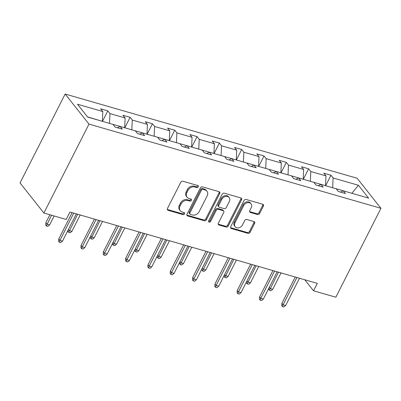 <?xml version="1.0" encoding="UTF-8"?>
<svg xmlns="http://www.w3.org/2000/svg" width="401" height="401" viewBox="0 0 401 401"><rect width="100%" height="100%" fill="white"/><g stroke="black" fill="none" stroke-linecap="round" stroke-linejoin="round"><path stroke-width="0.6" d="M198.274 186.836A1.193 0.957 141.6 0 0 197.808 185.533L182.891 181.227A1.709 1.368 141.6 0 0 180.751 182.28L167.468 208.46A1.709 1.368 141.6 0 0 167.533 209.923A1.709 1.368 141.6 0 0 168.134 210.319L183.051 214.62A1.193 0.957 141.6 0 0 184.084 212.585L182.154 212.029A5.464 4.386 141.6 0 1 180.234 210.771A5.464 4.386 141.6 0 1 180.024 206.079L181.132 203.898A5.464 4.386 141.6 0 1 187.984 200.54L189.914 201.096A1.193 0.957 141.6 0 0 190.946 199.056L189.016 198.5A5.464 4.386 141.6 0 1 187.097 197.242A5.464 4.386 141.6 0 1 186.886 192.55L187.994 190.37A5.464 4.386 141.6 0 1 194.846 187.011L196.776 187.568A1.193 0.957 141.6 0 0 198.274 186.836M187.097 197.242L186.45 196.43A5.464 4.386 141.6 0 1 186.239 191.738L187.347 189.558A5.464 4.386 141.6 0 1 194.204 186.199L196.134 186.756A1.193 0.957 141.6 0 0 197.758 185.518M167.312 209.437A1.709 1.368 141.6 0 0 167.488 209.507L182.41 213.808A1.193 0.957 141.6 0 0 184.034 212.57M180.234 210.771L179.588 209.954A5.464 4.386 141.6 0 1 179.377 205.267L180.485 203.081A5.464 4.386 141.6 0 1 187.342 199.723L189.272 200.279A1.193 0.957 141.6 0 0 190.896 199.041M257.512 214.505A1.709 1.368 141.6 0 0 259.653 213.457L263.382 206.109A1.709 1.368 141.6 0 0 263.312 204.645A1.709 1.368 141.6 0 0 262.715 204.249L246.144 199.472A1.709 1.368 141.6 0 0 244.003 200.525L230.72 226.705A1.709 1.368 141.6 0 0 230.786 228.169A1.709 1.368 141.6 0 0 231.387 228.56L247.953 233.342A1.709 1.368 141.6 0 0 250.099 232.289L254.6 223.417A1.709 1.368 141.6 0 0 254.535 221.953A1.709 1.368 141.6 0 0 253.933 221.558L246.841 219.512A1.709 1.368 141.6 0 0 244.7 220.565L242.47 224.966A4.566 3.669 141.6 0 1 235.131 226.72A4.566 3.669 141.6 0 1 234.956 222.796L243.703 205.563A4.566 3.669 141.6 0 1 251.036 203.808A4.566 3.669 141.6 0 1 251.211 207.728L249.753 210.6A1.709 1.368 141.6 0 0 249.823 212.069A1.709 1.368 141.6 0 0 250.419 212.46L257.512 214.505L256.866 213.693A1.709 1.368 141.6 0 0 259.011 212.645L262.735 205.297A1.709 1.368 141.6 0 0 262.891 204.32M88.997 124.109L43.894 213.016L66.205 219.452L69.964 212.044L317.291 283.377L313.532 290.785L335.843 297.221L380.95 208.314L88.997 124.109L65.157 94.034L357.106 178.244L380.95 208.314M219.713 193.518A1.709 1.368 141.6 0 0 219.648 192.049A1.709 1.368 141.6 0 0 219.046 191.658L202.48 186.876A1.709 1.368 141.6 0 0 200.335 187.929L187.056 214.109A1.709 1.368 141.6 0 0 187.122 215.573A1.709 1.368 141.6 0 0 187.723 215.969L204.289 220.745A1.709 1.368 141.6 0 0 206.43 219.698L219.713 193.518L219.071 192.706A1.709 1.368 141.6 0 0 219.227 191.723M224.314 193.177L240.881 197.954A1.709 1.368 141.6 0 1 241.482 198.35A1.709 1.368 141.6 0 1 241.547 199.813L228.264 225.994A1.709 1.368 141.6 0 1 226.124 227.046L219.031 225.001A1.709 1.368 141.6 0 1 218.43 224.605A1.709 1.368 141.6 0 1 218.365 223.141L223.753 212.52A1.709 1.368 141.6 0 0 223.688 211.056A1.709 1.368 141.6 0 0 223.086 210.66L218.385 209.307A1.709 1.368 141.6 0 0 216.239 210.355L210.63 221.407A1.193 0.957 141.6 0 1 208.665 220.841L222.169 194.224A1.709 1.368 141.6 0 1 224.314 193.177M340.559 192.119L343.291 190.811L345.451 193.533L338.299 191.467L336.143 188.746L320.98 184.375L323.136 187.097L315.983 185.031L313.828 182.31L298.665 177.939L300.82 180.661L293.672 178.595L291.512 175.874L276.349 171.503L278.51 174.224L271.357 172.159L269.196 169.438L254.034 165.067L256.194 167.788L249.041 165.723L246.881 163.001L231.718 158.626L233.878 161.352L226.725 159.287L224.565 156.565L209.402 152.19L211.563 154.916L204.41 152.851L202.254 150.129L187.092 145.753L189.247 148.48L182.094 146.415L179.939 143.693L164.776 139.317L166.931 142.044L159.783 139.979L157.623 137.257L142.46 132.881L144.621 135.608L137.468 133.543L135.307 130.821L120.145 126.445L122.305 129.172L115.152 127.107L112.992 124.385L87.674 117.082L77.493 104.24L102.811 111.543L100.651 108.821L107.804 110.882L109.964 113.603L125.127 117.979L122.967 115.257L130.119 117.318L132.28 120.039L147.443 124.415L145.282 121.693L152.435 123.754L154.596 126.475L169.758 130.851L167.598 128.13L174.751 130.19L176.906 132.911L192.069 137.287L189.914 134.566L197.066 136.626L199.222 139.347L214.385 143.723L212.229 141.002L219.377 143.062L221.537 145.784L236.7 150.159L234.54 147.438L241.693 149.498L243.853 152.22L259.016 156.596L256.856 153.874L264.008 155.934L266.169 158.661L281.332 163.032L279.171 160.31L286.324 162.37L288.484 165.097L303.647 169.468L301.487 166.746L308.64 168.806L310.795 171.533L325.958 175.904L323.802 173.182L330.955 175.242L333.111 177.969L358.429 185.267L368.614 198.114L343.291 190.811M310.284 181.287L325.447 185.663M325.507 185.543L325.958 175.904M310.344 181.167L310.795 171.533M318.244 185.683L320.98 184.375M287.968 174.851L303.131 179.227M303.196 179.107L303.647 169.468M288.033 174.731L288.484 165.097M295.928 179.247L298.665 177.939M265.657 168.415L280.82 172.791M280.88 172.671L281.332 163.032M265.718 168.295L266.169 158.661M273.612 172.811L276.349 171.503M243.342 161.979L258.505 166.355M258.565 166.235L259.016 156.596M243.402 161.859L243.853 152.22M251.297 166.375L254.034 165.067M221.026 155.543L236.189 159.919M236.249 159.798L236.7 150.159M221.086 155.423L221.537 145.784M228.981 159.939L231.718 158.626M198.711 149.107L213.873 153.483M213.933 153.362L214.385 143.723M198.771 148.987L199.222 139.347M206.67 153.503L209.402 152.19M176.395 142.671L191.558 147.047M191.618 146.926L192.069 137.287M176.455 142.55L176.906 132.911M184.355 147.067L187.092 145.753M154.079 136.235L169.242 140.611M169.307 140.485L169.758 130.851M154.144 136.114L154.596 126.475M162.039 140.631L164.776 139.317M131.769 129.799L146.931 134.175M146.992 134.049L147.443 124.415M131.829 129.678L132.28 120.039M139.723 134.195L142.46 132.881M109.453 123.363L124.616 127.734M124.676 127.613L125.127 117.979M109.513 123.242L109.964 113.603M117.408 127.759L120.145 126.445M87.533 116.902L102.3 121.297M102.36 121.177L102.811 111.543M43.894 213.016L20.05 182.941L65.157 94.034M304.8 279.778L313.532 290.785M352.113 193.352L332.599 187.723M351.913 193.292L358.429 185.267M332.66 187.603L333.111 177.969M102.491 121.353L107.804 110.882M124.806 127.794L130.119 117.318M147.122 134.23L152.435 123.754M169.438 140.666L174.751 130.19M191.753 147.102L197.066 136.626M214.064 153.538L219.377 143.062M236.379 159.974L241.693 149.498M258.695 166.41L264.008 155.934M281.011 172.846L286.324 162.37M303.326 179.282L308.64 168.806M325.642 185.718L330.955 175.242M186.896 215.091A1.709 1.368 141.6 0 0 187.077 215.157L203.643 219.933A1.709 1.368 141.6 0 0 205.788 218.886L219.071 192.706M202.991 189.362A1.193 0.957 141.6 0 0 201.492 190.094L189.833 213.076A1.193 0.957 141.6 0 0 190.3 214.375L192.335 214.966A5.464 4.386 141.6 0 0 199.187 211.608L207.157 195.899A5.464 4.386 141.6 0 0 206.946 191.207A5.464 4.386 141.6 0 0 205.026 189.949L202.991 189.362L202.345 188.545A1.193 0.957 141.6 0 0 200.846 189.282L201.492 190.094M189.879 214.104L189.232 213.287A1.193 0.957 141.6 0 1 189.187 212.264L200.846 189.282M206.946 191.207L206.304 190.395A5.464 4.386 141.6 0 0 204.38 189.137L205.026 189.949M202.345 188.545L204.38 189.137M218.209 224.119A1.709 1.368 141.6 0 0 218.39 224.184L225.477 226.229A1.709 1.368 141.6 0 0 227.618 225.182L240.901 199.001A1.709 1.368 141.6 0 0 241.061 198.019M223.688 211.056L223.041 210.244A1.709 1.368 141.6 0 0 222.44 209.848L217.738 208.495A1.709 1.368 141.6 0 0 215.598 209.543L209.989 220.595L210.63 221.407M208.54 221.342A1.193 0.957 141.6 0 0 209.989 220.595M229.342 201.502A4.566 3.669 141.6 0 0 229.166 197.583A4.566 3.669 141.6 0 0 221.828 199.337L218.751 205.412A1.709 1.368 141.6 0 0 218.816 206.876A1.709 1.368 141.6 0 0 219.417 207.267L224.119 208.625A1.709 1.368 141.6 0 0 226.259 207.578L229.342 201.502M229.166 197.583L228.52 196.771A4.566 3.669 141.6 0 0 221.187 198.525L221.828 199.337M218.816 206.876L218.169 206.064A1.709 1.368 141.6 0 1 218.104 204.595L221.187 198.525M249.597 211.583A1.709 1.368 141.6 0 0 249.778 211.648L256.866 213.693M251.036 203.808L250.389 202.996A4.566 3.669 141.6 0 0 243.056 204.751L243.703 205.563M235.131 226.72L234.49 225.903A4.566 3.669 141.6 0 1 234.314 221.984L243.056 204.751M230.565 227.683A1.709 1.368 141.6 0 0 230.745 227.748L247.312 232.53A1.709 1.368 141.6 0 0 249.452 231.477L253.953 222.605A1.709 1.368 141.6 0 0 254.114 221.628M49.604 224.911L47.794 226.344L46.366 225.933L45.719 225.121L45.869 222.705L47.027 224.169L49.604 224.911L54.14 215.969M46.366 225.933L51.564 215.227M45.869 222.705L49.904 214.751M72.1 212.66L58.757 238.961L59.914 240.425L73.759 213.137M62.491 241.166L60.686 242.605L59.253 242.189L59.914 240.425L62.491 241.166L76.335 213.878M59.253 242.189L58.611 241.377L58.757 238.961M68.431 229.457L69.343 230.605L71.919 231.347L80.21 214.996M71.919 231.347L70.11 232.786L68.681 232.369L77.639 214.254M68.681 232.369L68.035 231.557L68.13 230.059M90.746 235.893L91.659 237.041L94.235 237.783L102.526 221.432M94.235 237.783L92.425 239.222L90.997 238.806L99.954 220.69M90.997 238.806L90.35 237.993L90.441 236.495M94.415 219.096L81.072 245.397L82.23 246.861L96.075 219.573M84.806 247.602L82.997 249.041L81.568 248.625L82.23 246.861L84.806 247.602L98.651 220.314M81.568 248.625L80.922 247.813L81.072 245.397M116.731 225.532L103.388 251.833L104.546 253.297L118.39 226.009M107.122 254.039L105.313 255.477L103.884 255.061L104.546 253.297L107.122 254.039L120.967 226.75M103.884 255.061L103.237 254.249L103.388 251.833M113.062 242.329L113.974 243.477L116.546 244.219L124.841 227.868M116.546 244.219L114.741 245.658L113.313 245.242L122.265 227.126M113.313 245.242L112.666 244.43L112.756 242.931M139.047 231.968L125.703 258.269L126.861 259.733L140.706 232.445M129.438 260.475L127.628 261.913L126.2 261.497L126.861 259.733L129.438 260.475L143.277 233.187M126.2 261.497L125.553 260.685L125.703 258.269M135.378 248.765L136.29 249.913L138.861 250.655L147.157 234.304M138.861 250.655L137.057 252.094L135.623 251.678L144.581 233.562M135.623 251.678L134.982 250.866L135.072 249.367M161.362 238.405L148.014 264.705L149.177 266.169L163.022 238.881M151.748 266.911L149.944 268.349L148.515 267.933L149.177 266.169L151.748 266.911L165.593 239.623M148.515 267.933L147.869 267.121L148.014 264.705M157.693 255.201L158.601 256.349L161.177 257.091L169.473 240.74M161.177 257.091L159.372 258.53L157.939 258.114L166.896 239.999M157.939 258.114L157.297 257.302L157.387 255.803M183.673 244.841L170.33 271.141L171.493 272.605L185.332 245.317M174.064 273.347L172.26 274.785L170.826 274.369L171.493 272.605L174.064 273.347L187.909 246.059M170.826 274.369L170.184 273.557L170.33 271.141M180.009 261.637L180.916 262.785L183.493 263.527L191.788 247.181M183.493 263.527L181.683 264.966L180.255 264.55L189.212 246.435M180.255 264.55L179.608 263.738L179.703 262.239M205.989 251.277L192.645 277.577L193.803 279.041L207.648 251.753M196.38 279.783L194.575 281.221L193.142 280.805L193.803 279.041L196.38 279.783L210.224 252.495M193.142 280.805L192.5 279.993L192.645 277.577M202.32 268.074L203.232 269.221L205.808 269.963L214.099 253.617M205.808 269.963L203.999 271.402L202.57 270.986L211.527 252.871M202.57 270.986L201.924 270.174L202.019 268.675M228.304 257.713L214.961 284.013L216.119 285.477L229.963 258.189M218.695 286.219L216.886 287.657L215.457 287.241L216.119 285.477L218.695 286.219L232.54 258.931M215.457 287.241L214.811 286.429L214.961 284.013M224.635 274.51L225.547 275.657L228.124 276.399L236.415 260.054M228.124 276.399L226.314 277.838L224.886 277.422L233.843 259.307M224.886 277.422L224.239 276.61L224.329 275.111M250.62 264.149L237.277 290.449L238.435 291.913L252.279 264.625M241.011 292.655L239.202 294.093L237.773 293.677L238.435 291.913L241.011 292.655L254.856 265.372M237.773 293.677L237.126 292.865L237.277 290.449M246.951 280.946L247.863 282.093L250.435 282.835L258.73 266.49M250.435 282.835L248.63 284.274L247.201 283.858L256.154 265.743M247.201 283.858L246.555 283.046L246.645 281.547M272.936 270.585L259.592 296.885L260.75 298.349L274.595 271.061M263.327 299.091L261.517 300.529L260.089 300.118L260.75 298.349L263.327 299.091L277.166 271.808M260.089 300.118L259.442 299.301L259.592 296.885M269.266 287.382L270.179 288.53L272.75 289.271L281.046 272.926M272.75 289.271L270.946 290.71L269.512 290.294L278.469 272.184M269.512 290.294L268.87 289.482L268.961 287.983M295.251 277.021L281.903 303.321L283.066 304.785L296.91 277.497M285.637 305.527L283.833 306.965L282.404 306.554L283.066 304.785L285.637 305.527L299.482 278.244M282.404 306.554L281.758 305.737L281.903 303.321M194.204 186.199L194.846 187.011M187.347 189.558L187.994 190.37M186.239 191.738L186.886 192.55M189.272 200.279L189.914 201.096M187.342 199.723L187.984 200.54M180.485 203.081L181.132 203.898M179.377 205.267L180.024 206.079M182.41 213.808L183.051 214.62M167.488 209.507L168.134 210.319M196.134 186.756L196.776 187.568M205.788 218.886L206.43 219.698M203.643 219.933L204.289 220.745M187.077 215.157L187.723 215.969M189.187 212.264L189.833 213.076M240.901 199.001L241.547 199.813M227.618 225.182L228.264 225.994M225.477 226.229L226.124 227.046M218.39 224.184L219.031 225.001M222.44 209.848L223.086 210.66M217.738 208.495L218.385 209.307M215.598 209.543L216.239 210.355M218.104 204.595L218.751 205.412M249.778 211.648L250.419 212.46M234.314 221.984L234.956 222.796M253.953 222.605L254.6 223.417M249.452 231.477L250.099 232.289M247.312 232.53L247.953 233.342M230.745 227.748L231.387 228.56M262.735 205.297L263.382 206.109M259.011 212.645L259.653 213.457"/></g></svg>
